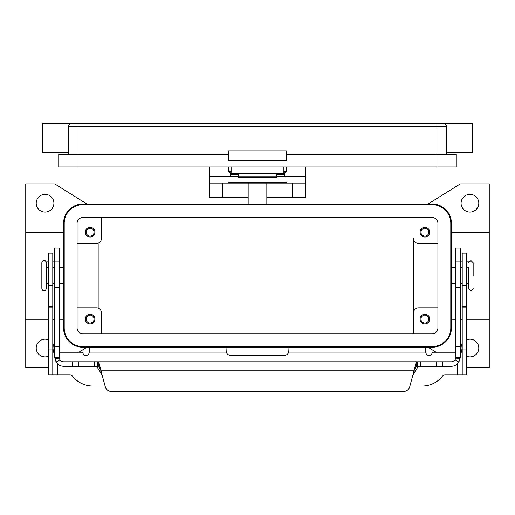 <?xml version="1.0" encoding="UTF-8"?>
<svg xmlns="http://www.w3.org/2000/svg" width="515" height="515" viewBox="0 0 515 515"><rect width="100%" height="100%" fill="white"/><g stroke="black" fill="none" stroke-linecap="round" stroke-linejoin="round"><path stroke-width="0.77" d="M283.25 167.002L283.25 173.439L285.529 172.493A3.219 3.219 0 0 0 286.469 170.22L285.529 171.495L283.25 172.023L231.75 172.023L229.471 171.495L228.531 170.22L229.471 172.493L231.75 173.439L231.75 167.002M228.531 167.002L228.531 170.22A3.219 3.219 0 0 0 231.75 173.439L283.25 173.439A3.219 3.219 0 0 0 285.529 172.493L286.469 170.22L286.469 167.002M436.945 123.549L71.617 123.549A3.219 3.219 0 0 0 69.338 124.488L71.617 123.549L78.055 123.549L78.055 126.767L436.945 126.767L436.945 123.549L443.383 123.549L436.945 123.549M446.602 152.517L472.352 152.517L472.352 123.549L443.383 123.549A3.219 3.219 0 0 1 445.662 124.488L446.602 126.767L445.662 124.488A3.219 3.219 0 0 0 443.383 123.549M68.398 152.517L42.648 152.517L42.648 123.549L71.617 123.549A3.219 3.219 0 0 0 68.398 126.767L78.055 126.767L78.055 154.127L58.742 154.127L58.742 167.002L456.258 167.002L456.258 154.127L286.469 154.127M68.398 154.127L68.398 126.767M446.602 154.127L446.602 126.767A3.219 3.219 0 0 0 445.662 124.488A3.219 3.219 0 0 1 446.602 126.767A3.219 3.219 0 0 0 445.662 124.488A3.219 3.219 0 0 1 446.602 126.767L436.945 126.767L436.945 167.002M228.531 160.564L228.531 150.908L286.469 150.908L286.469 160.564L228.531 160.564M228.531 154.127L78.055 154.127L78.055 167.002M41.844 262.759L41.844 288.509C42.462 290.325 43.209 291.072 44.097 290.763C44.985 291.072 45.732 290.325 46.35 288.509L46.35 262.759C45.732 260.944 44.985 260.191 44.097 260.506C43.002 260.384 42.249 261.137 41.844 262.759M466.719 267.588L468.65 267.588L468.65 288.509L468.65 283.681L466.719 283.681M248.166 197.58L209.219 197.58L209.219 183.095L305.781 183.095L305.781 167.002M266.834 197.58L305.781 197.58L305.781 183.095M48.281 367.369L25.75 367.369L25.75 319.088L48.281 319.088M52.788 319.088L54.719 319.088M59.225 319.088L63.57 319.088M63.57 232.181L25.75 232.181L25.75 183.9L54.719 183.9L86.906 204.017M451.43 232.181L489.25 232.181L489.25 319.088L466.719 319.088M462.213 319.088L460.281 319.088M455.775 319.088L451.43 319.088M429.703 319.088A4.828 4.828 0 0 1 424.875 323.916A4.828 4.828 0 0 1 420.047 319.088A4.828 4.828 0 0 1 424.875 314.259A4.828 4.828 0 0 1 429.703 319.088M420.916 319.088A3.959 3.959 0 0 0 424.875 323.047A3.959 3.959 0 0 0 428.834 319.088A3.959 3.959 0 0 0 424.875 315.129A3.959 3.959 0 0 0 420.916 319.088M94.953 232.181A4.828 4.828 0 0 1 90.125 237.009A4.828 4.828 0 0 1 85.297 232.181A4.828 4.828 0 0 1 90.125 227.353A4.828 4.828 0 0 1 94.953 232.181M86.166 232.181A3.959 3.959 0 0 0 90.125 236.14A3.959 3.959 0 0 0 94.084 232.181A3.959 3.959 0 0 0 90.125 228.222A3.959 3.959 0 0 0 86.166 232.181M94.953 319.088A4.828 4.828 0 0 1 90.125 323.916A4.828 4.828 0 0 1 85.297 319.088A4.828 4.828 0 0 1 90.125 314.259A4.828 4.828 0 0 1 94.953 319.088M86.166 319.088A3.959 3.959 0 0 0 90.125 323.047A3.959 3.959 0 0 0 94.084 319.088A3.959 3.959 0 0 0 90.125 315.129A3.959 3.959 0 0 0 86.166 319.088M429.703 232.181A4.828 4.828 0 0 1 424.875 237.009A4.828 4.828 0 0 1 420.047 232.181A4.828 4.828 0 0 1 424.875 227.353A4.828 4.828 0 0 1 429.703 232.181M420.916 232.181A3.959 3.959 0 0 0 424.875 236.14A3.959 3.959 0 0 0 428.834 232.181A3.959 3.959 0 0 0 424.875 228.222A3.959 3.959 0 0 0 420.916 232.181M59.225 267.588L63.281 267.588L63.281 283.681L59.225 283.681M455.775 267.588L451.719 267.588L451.719 283.681L455.775 283.681M473.156 275.634L473.156 262.759L473.156 275.634M478.789 203.213A8.852 8.852 0 0 1 469.938 212.064A8.852 8.852 0 0 1 461.086 203.213A8.852 8.852 0 0 1 469.938 194.361A8.852 8.852 0 0 1 478.789 203.213M466.719 339.81A8.852 8.852 0 0 1 478.789 348.056A8.852 8.852 0 0 1 466.719 356.303M462.135 352.241A8.852 8.852 0 0 1 462.213 343.73M52.788 343.73A8.852 8.852 0 0 1 52.865 352.241M48.281 356.303A8.852 8.852 0 0 1 36.211 348.056A8.852 8.852 0 0 1 48.281 339.81M53.914 203.213A8.852 8.852 0 0 1 45.062 212.064A8.852 8.852 0 0 1 36.211 203.213A8.852 8.852 0 0 1 45.062 194.361A8.852 8.852 0 0 1 53.914 203.213M276.812 175.937L284.859 175.937L284.859 173.008M230.141 173.008L230.141 174.334L238.188 174.334L238.188 177.694L276.812 177.694L276.812 174.334L284.859 174.334M230.141 174.334L230.141 175.937L238.188 175.937M286.952 170.22L286.469 170.22L286.404 170.845M228.596 170.845L228.531 170.22L228.048 170.22M59.225 352.241L82.773 352.241A3.219 3.219 0 0 0 85.992 355.459A3.219 3.219 0 0 0 89.211 352.241L89.211 347.29L226.008 347.29L226.246 352.118A4.828 4.828 0 0 0 230.836 355.459L284.164 355.459A4.828 4.828 0 0 0 288.754 352.118L288.992 347.29L425.789 347.29L290.602 347.29M54.719 352.241L52.788 352.241M105.079 386.038L92.829 386.038A25.75 25.75 0 0 1 72.448 376.021A3.219 3.219 0 0 0 69.898 374.772L52.788 374.772L52.788 253.103L48.281 253.103L48.281 285.51L52.788 285.51M48.281 285.51L48.281 374.772L52.788 374.772M462.213 374.772L462.213 253.103L466.719 253.103L466.719 374.772L445.102 374.772A3.219 3.219 0 0 0 442.552 376.021A25.75 25.75 0 0 1 422.171 386.038L409.921 386.038M455.775 352.241L432.227 352.241A3.219 3.219 0 0 1 429.008 355.459A3.219 3.219 0 0 1 425.789 352.241L425.789 347.29M462.213 352.241L460.281 352.241M86.906 347.252L78.924 352.241M432.117 347.252L82.883 347.252A19.312 19.312 0 0 1 63.57 327.939L63.57 223.33A19.312 19.312 0 0 1 82.883 204.017L432.117 204.017A19.312 19.312 0 0 1 451.43 223.33L451.43 327.939A19.312 19.312 0 0 1 432.117 347.252M436.076 352.241L428.094 347.252M489.25 319.088L489.25 367.369L466.719 367.369M428.094 204.017L460.281 183.9L489.25 183.9L489.25 232.181M413.609 333.733L413.609 312.65L413.609 333.733M437.911 307.822L418.438 307.822A4.828 4.828 0 0 0 413.609 312.65L413.609 238.619A4.828 4.828 0 0 0 418.438 243.447L437.911 243.447M82.883 204.661A18.669 18.669 0 0 0 64.214 223.33L64.214 327.939A18.669 18.669 0 0 0 82.883 346.608L432.117 346.608A18.669 18.669 0 0 0 450.786 327.939L450.786 223.33A18.669 18.669 0 0 0 432.117 204.661L82.883 204.661M77.089 327.939L77.089 223.33A5.794 5.794 0 0 1 82.883 217.536L432.117 217.536A5.794 5.794 0 0 1 437.911 223.33L437.911 327.939A5.794 5.794 0 0 1 432.117 333.733L82.883 333.733A5.794 5.794 0 0 1 77.089 327.939M77.089 243.447L96.562 243.447A4.828 4.828 0 0 0 101.391 238.619L101.391 217.536M77.089 307.822L96.562 307.822A4.828 4.828 0 0 1 101.391 312.65L101.391 333.733M98.977 242.797L98.977 308.466M25.75 319.088L25.75 232.181M209.219 167.002L209.219 176.658L228.048 176.658L228.048 167.002M286.952 167.002L286.952 182.175L228.048 182.175L228.048 176.658L238.188 176.658M209.219 176.658L209.219 183.095M276.812 176.658L305.781 176.658M248.166 183.095L248.166 204.017M266.834 204.017L266.834 183.095M238.188 176.098L276.812 176.098M416.133 366.294L417.459 366.294L416.133 366.558L414.002 370.8L416.133 362.315L417.459 361.788L451.269 361.788A4.506 4.506 0 0 0 455.08 359.682L455.775 357.281L455.775 248.082L460.281 248.082L460.281 357.281L458.897 362.084A9.013 9.013 0 0 1 451.269 366.294L417.433 366.294M59.225 255.221L59.225 248.082L54.719 248.082L54.719 357.281L59.225 357.281L59.225 255.221M97.567 366.294L98.867 366.294M59.225 357.281L59.92 359.682L56.103 362.084A9.013 9.013 0 0 0 63.731 366.294L97.541 366.294L97.541 361.788L98.867 362.315L100.998 370.8L98.867 366.558L97.541 366.294M96.163 366.294L96.923 366.719L102.086 374.856M54.719 261.15L52.788 261.15M417.459 366.294L417.459 361.788L63.731 361.788A4.506 4.506 0 0 1 59.92 359.682M56.103 362.084L54.719 357.281M59.521 358.891A4.506 4.506 0 0 1 59.296 358.06L54.854 358.839M111.472 391.452A6.438 6.438 0 0 1 105.253 386.681L100.998 370.8L414.002 370.8L409.747 386.681A6.438 6.438 0 0 1 403.528 391.452L111.472 391.452M45.829 261.317A1.609 1.609 0 0 1 46.55 261.15L48.281 261.15M412.914 374.856L418.077 366.719L418.837 366.294M97.573 361.788L417.427 361.788M403.528 391.452A6.438 6.438 0 0 0 409.747 386.681M455.775 357.281L460.281 357.281M460.146 358.839L455.704 358.06A4.506 4.506 0 0 1 455.601 358.517M462.213 261.15L460.281 261.15M468.45 261.15A1.609 1.609 0 0 1 469.171 261.317A1.609 1.609 0 0 0 468.45 261.15L466.719 261.15M48.281 306.586L52.788 306.586M48.281 307.822L52.788 307.822M48.281 349.022L52.788 349.022M57.294 363.59L57.294 374.772M226.246 352.118L89.211 352.118M457.706 374.772L457.706 363.59M425.789 352.118L288.754 352.118M466.719 285.51L462.213 285.51M466.719 306.586L462.213 306.586M466.719 307.822L462.213 307.822M466.719 349.022L462.213 349.022M222.416 183.095L222.416 197.58M292.584 197.58L292.584 183.095M460.281 261.923L455.775 261.923M54.397 267.588L54.397 261.15M98.867 366.558L98.867 362.315M94.2 366.294L94.2 361.788M70.059 366.294L70.059 361.788M72.525 366.294L72.525 361.788M76.001 366.294L76.001 361.788M78.467 366.294L78.467 361.788M54.719 261.923L59.225 261.923M54.719 346.524L59.225 346.524M54.719 287.673L59.225 287.673M418.077 366.719L415.978 366.719M99.022 366.719L96.923 366.719M416.133 366.558L416.133 362.315M455.08 359.682L458.897 362.084M460.281 346.524L455.775 346.524M460.603 261.15L460.603 267.588M460.281 287.673L455.775 287.673M444.941 366.294L444.941 361.788M442.475 366.294L442.475 361.788M438.999 366.294L438.999 361.788M436.533 366.294L436.533 361.788M420.8 366.294L420.8 361.788M230.044 172.95L229.066 171.991M284.956 172.95L285.934 171.991M473.156 288.509L470.903 290.763L468.65 288.509M473.156 262.759L470.903 260.506L468.65 262.759M48.281 283.681L46.35 283.681M54.719 283.681L52.788 283.681M460.281 267.588L462.213 267.588M460.281 283.681L462.213 283.681M52.788 267.588L54.719 267.588M46.35 267.588L48.281 267.588"/></g></svg>
